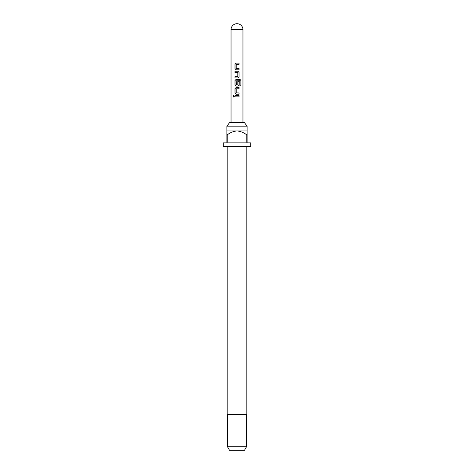 <?xml version="1.0" encoding="UTF-8"?>
<svg xmlns="http://www.w3.org/2000/svg" width="474" height="474" viewBox="0 0 474 474"><rect width="100%" height="100%" fill="white"/><g stroke="black" fill="none" stroke-linecap="round" stroke-linejoin="round"><path stroke-width="0.71" d="M233.054 96.258L233.67 95.481L234.352 96.258L233.67 97.034L233.054 96.258L233.706 95.487M236.141 69.82L235.039 68.647L235.039 64.268L236.141 63.101M239.009 68.564L239.009 69.82M235.039 77.949L235.039 76.699M235.039 72.486L235.039 71.236M236.141 86.084L235.039 84.917L235.039 80.539L236.141 79.365M239.009 81.327L239.009 84.917L237.889 86.084M236.141 94.213L235.039 93.046L235.039 88.668L236.141 87.5M239.009 92.963L239.009 94.213M235.039 96.886L235.039 95.635M231.039 29.661A5.961 5.961 0 0 1 237 23.7A5.961 5.961 0 0 1 242.961 29.661L231.039 29.661L231.039 122.606M237 63.101L239.05 63.101L239.05 64.351L236.206 64.434L236.206 68.481L239.05 68.564L239.05 69.82L236.123 69.82L234.997 68.647L234.997 64.268L236.123 63.101L237 63.101M237 71.236L237.907 71.236L239.05 72.404L239.05 76.782L237.907 77.949L234.997 77.949L234.997 76.699L237.818 76.616L237.818 72.569L234.997 72.486L234.997 71.236L237 71.236M237 79.365L239.98 79.365L240.958 80.539L240.958 85.788L239.909 85.788L239.838 80.758L236.206 80.841L236.289 84.97L237.818 84.887L237.818 81.327L239.05 81.327L239.05 84.917L237.907 86.084L236.123 86.084L234.997 84.917L234.997 80.539L236.123 79.365L237 79.365M237 87.5L239.05 87.5L239.05 88.751L236.206 88.834L236.206 92.88L239.05 92.963L239.05 94.213L236.123 94.213L234.997 93.046L234.997 88.668L236.123 87.5L237 87.5M237 95.635L239.05 95.635L239.05 96.886L234.997 96.886L234.997 95.635L237 95.635M226.874 126.179L229.606 122.606L244.394 122.606L247.126 126.179L226.874 126.179L226.874 134.521L227.769 134.521L227.769 142.864L246.231 142.864L246.231 134.521L247.126 134.521L247.126 142.864L250.705 142.864L250.705 146.436L223.295 146.436L223.295 142.864L226.874 142.864L226.874 134.521M227.17 146.436L227.17 414.549L246.83 414.549L246.83 146.436M247.126 134.521L247.126 130.948L226.874 130.948M246.533 446.727L244.471 450.3L229.529 450.3L227.467 446.727L246.533 446.727L246.533 414.549M227.769 134.521C230.524 132.418 233.599 131.227 237 130.948C240.425 131.239 243.5 132.43 246.231 134.521M239.009 95.635L239.009 96.886M233.7 97.034L233.137 96.258M239.009 87.5L239.009 88.751M239.921 79.365L240.958 80.539M240.881 80.539L240.881 85.788M237.889 71.236L239.009 72.404L239.05 76.782M239.009 76.782L237.889 77.949M239.009 63.101L239.009 64.351M242.961 122.606L242.961 29.661M247.126 130.948L247.126 126.179M227.467 446.727L227.467 414.549"/></g></svg>
